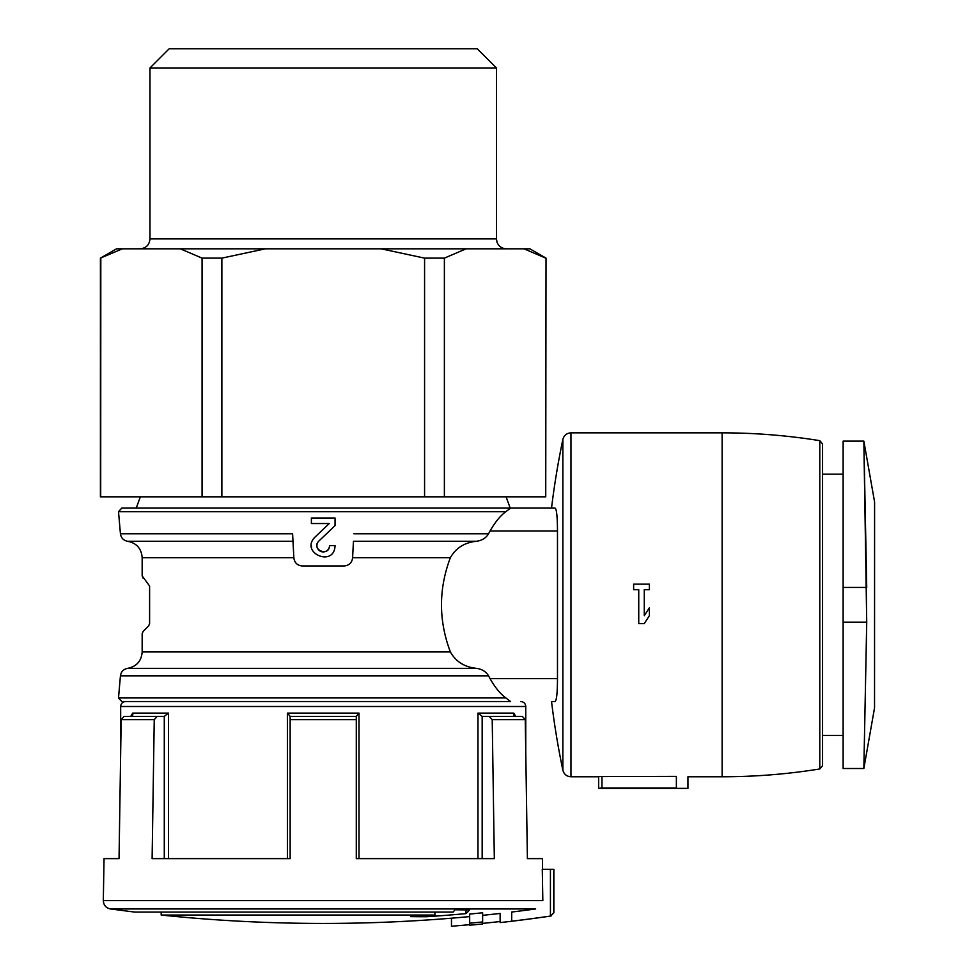 <?xml version="1.0" encoding="UTF-8"?>
<svg xmlns="http://www.w3.org/2000/svg" width="975" height="975" viewBox="0 0 975 975"><rect width="100%" height="100%" fill="white"/><g stroke="black" fill="none" stroke-linecap="round" stroke-linejoin="round"><path stroke-width="1.46" d="M292.988 541.283L292.598 533.788L120.437 533.788C121.095 537.981 123.496 540.479 127.664 541.283L292.988 541.283L293.877 558.114C294.633 562.855 297.387 565.463 302.128 565.951L344.309 565.951C349.062 565.463 351.804 562.855 352.572 558.114L353.45 541.283L476.336 541.283C464.49 542.563 455.837 548.035 450.365 557.688C438.531 589.095 438.531 620.502 450.365 651.934C455.8 661.574 464.466 667.046 476.336 668.35C481.918 669.045 485.977 671.543 488.536 675.833L490.047 678.612L488.536 675.833L120.437 675.833L118.499 697.942L505.879 697.942L510.595 701.537L121.802 701.537L118.499 697.942M874.538 501.723L863.85 441.114L843.131 441.114L843.131 768.507L863.85 768.507L874.538 707.899L874.587 502.296M601.965 788.007L598.65 788.373L598.65 776.575L676.37 776.38C691.299 776.807 691.299 776.807 676.37 776.38C691.299 776.807 691.299 776.807 676.37 776.38L676.37 788.007C691.299 788.397 691.299 788.397 676.37 788.007L601.965 788.007L601.965 776.38M344.309 565.951C349.05 565.451 351.804 562.831 352.572 558.114L353.45 541.283M476.336 541.283C481.918 540.577 485.977 538.078 488.536 533.788L490.047 531.009C495.142 522.064 500.419 515.617 505.879 511.68L510.595 508.085L121.802 508.085L118.499 511.68L505.879 511.68M649.399 584.147L649.399 589.668L644.268 589.668L644.268 615.688L649.399 607.803L649.399 615.688L644.268 623.573L638.747 623.573L638.747 589.668L633.628 589.668L633.628 584.147L649.399 584.147M550.424 916.061A1579.841 1579.841 0 0 1 511.717 921.204C496.799 922.996 496.799 922.996 511.717 921.204C496.799 922.996 496.799 922.996 511.717 921.204L511.717 912.039C496.799 913.843 496.799 913.843 511.717 912.039A1570.749 1570.749 0 0 0 535.665 908.956L110.455 908.956C106.019 908.03 103.63 905.251 103.313 900.62L542.831 900.62L542.283 869.371L553.873 869.371L553.873 912.746L550.424 916.061L550.424 869.371M553.873 912.746L550.753 916.013M469.67 923.203L469.67 925.226A1579.39 1579.39 0 0 0 482.625 923.959L482.625 912.783A1568.275 1568.275 0 0 1 469.67 914.062L469.67 923.203A1577.379 1577.379 0 0 0 482.625 921.948M500.138 921.521A1578.83 1578.83 0 0 1 482.625 923.398M482.625 923.959A1579.39 1579.39 0 0 1 469.67 925.226M469.67 924.666A1578.83 1578.83 0 0 1 451.474 926.25L451.474 918.194M465.977 909.87L465.977 913.624A1565.07 128.59 90 0 0 469.548 909.87A1557.233 1106.077 90 0 1 454.972 909.76A1566.338 128.7 -90 0 1 453.095 912.088L134.721 912.088L110.455 908.956M465.977 913.624A1567.495 1567.495 0 0 1 426.343 916.744A1564.107 1110.952 -90 0 1 410.499 916.61A1566.398 1566.398 0 0 0 434.911 915.05L161.18 915.05C215.048 920.644 269.063 923.435 323.225 923.435A1570.798 1570.798 0 0 0 469.67 916.598M103.313 900.62L104.045 858.622L119.048 858.622L121.168 719.672L154.245 719.672L152.112 858.622L290.148 858.622L290.148 719.672L356.289 719.672L356.289 858.622L494.325 858.622L492.204 719.672L489.304 716.418L522.368 716.418L525.269 719.672L527.39 858.622L542.393 858.622L542.587 869.371M554.958 508.085L510.595 508.085L554.958 508.085C556.567 508.658 557.408 516.299 557.481 531.009L557.481 678.612L490.047 678.612C495.142 687.57 500.419 694.005 505.879 697.942M143.13 631.41L142.167 633.75L143.13 631.41L148.639 625.913L149.602 623.573L149.602 586.048L142.167 575.872L142.167 557.688L293.853 557.688M143.13 578.212L142.167 575.872M302.128 565.951C297.387 565.451 294.633 562.831 293.877 558.114L292.598 533.788M320.824 551.448A6.313 6.313 0 0 0 329.526 545.61L335.047 545.61C334.388 567.962 299.313 552.825 315.059 537.042L329.258 523.526L311.391 523.526L311.391 518.005L335.047 518.005L335.047 525.622L318.874 541.04A6.313 6.313 0 0 0 316.912 545.878M329.526 545.61C329.184 557.517 310.464 549.461 318.874 541.04M121.168 719.672L124.069 716.418L157.133 716.418L132.868 716.418M154.245 719.672L157.133 716.418L164.288 716.369L168.468 713.115L164.288 716.369L164.288 858.622M290.148 716.369L287.43 713.115L290.148 716.418L356.289 716.418L359.007 713.115L356.289 716.369L356.289 719.672M290.148 716.418L290.148 719.672M515.714 716.418L513.764 713.115L477.982 713.115L482.162 716.369L489.304 716.418L492.204 719.672L525.269 719.672M132.868 714.248L132.673 713.115L132.868 714.248M130.723 716.418L132.673 713.115L168.468 713.115L168.468 858.622M513.569 714.431L513.764 715.284M381.091 248.82L424.576 258.131L424.576 496.836L202.069 496.836L202.069 258.131L221.861 258.131L265.346 248.82L529.9 248.82L546.024 258.131L545.732 496.836L546.024 258.131M221.861 496.836L221.861 258.131M424.576 258.131L444.381 258.131L466.123 248.82M424.576 496.836L444.381 496.836L444.381 258.131M202.069 496.836L100.413 496.836L100.413 258.131L116.537 248.82L265.346 248.82M180.326 248.82L202.069 258.131M523.989 248.82L545.732 258.131M557.481 678.612C557.408 693.322 556.567 700.964 554.958 701.537L551.533 701.537A805.24 805.24 0 0 0 562.867 770.201L562.867 439.42A805.24 805.24 0 0 0 551.533 508.085M140.339 496.836L136.244 508.085M545.732 496.836L444.381 496.836M100.413 258.131L122.009 248.966M100.705 496.836L100.815 258.07M149.979 67.957L496.458 67.957L477.25 48.75L169.187 48.75L149.979 67.957L149.979 238.899C149.394 244.92 146.079 248.235 140.059 248.82M120.668 752.359L120.668 706.497C120.961 703.487 122.618 701.829 125.629 701.537M822.571 735.43L822.571 443.93L822.571 765.692L822.571 735.43L843.131 735.43M843.131 622.172L866.726 622.172L863.85 768.507L866.726 622.172L863.85 441.114L866.726 587.45L843.131 587.45M863.85 441.114L864.715 487.061M434.911 912.088L434.911 915.05M426.343 915.647L426.343 916.744M644.268 623.573L649.399 615.688M311.391 545.988A11.834 11.834 0 0 0 311.573 547.67M317.009 546.707A6.313 6.313 0 0 0 320.726 551.399M335.047 525.622L335.047 518.005M311.391 518.005L311.391 523.526M329.258 523.526L315.059 537.042M352.584 557.688L450.365 557.688M353.84 533.788L488.536 533.788M598.65 776.77L570.96 776.77L570.96 432.851C566.719 433.132 564.025 435.325 562.867 439.42M822.571 443.93L819.792 440.663L819.792 768.958C787.434 774.162 754.882 776.77 722.122 776.77L722.122 432.851L570.96 432.851M553.727 912.746L553.727 869.371M120.437 675.833C121.095 671.641 123.496 669.142 127.664 668.35L476.336 668.35M127.664 668.35C136.61 666.51 141.448 661.038 142.167 651.934L450.365 651.934M287.43 858.622L287.43 713.115L359.007 713.115L359.007 858.622M149.979 238.899L496.458 238.899L497.043 242.263C498.786 246.407 501.893 248.588 506.378 248.82M120.668 706.497L525.769 706.497C525.501 703.511 523.855 701.866 520.808 701.537M132.673 713.115L132.673 715.284M477.982 713.115L477.982 858.622M482.162 716.369L482.162 858.622M557.481 531.009L490.047 531.009M722.122 776.77L687.948 776.77L687.948 788.373L598.65 788.373M551.046 916.013A1579.89 1579.89 0 0 1 500.138 922.594L500.138 913.441A1570.798 1570.798 0 0 1 482.625 915.33M142.167 651.934L142.167 633.75M127.664 541.283C136.61 543.112 141.448 548.584 142.167 557.688M120.437 533.788L118.499 511.68M506.098 496.836L510.193 508.085M496.458 238.899L496.458 67.957M525.769 752.359L525.769 706.497M843.131 474.191L822.571 474.191M819.792 768.958L822.571 765.692M819.792 440.663C787.434 435.459 754.882 432.851 722.122 432.851M570.96 776.77C566.719 776.49 564.025 774.296 562.867 770.201M161.18 912.088L161.18 915.05"/></g></svg>
